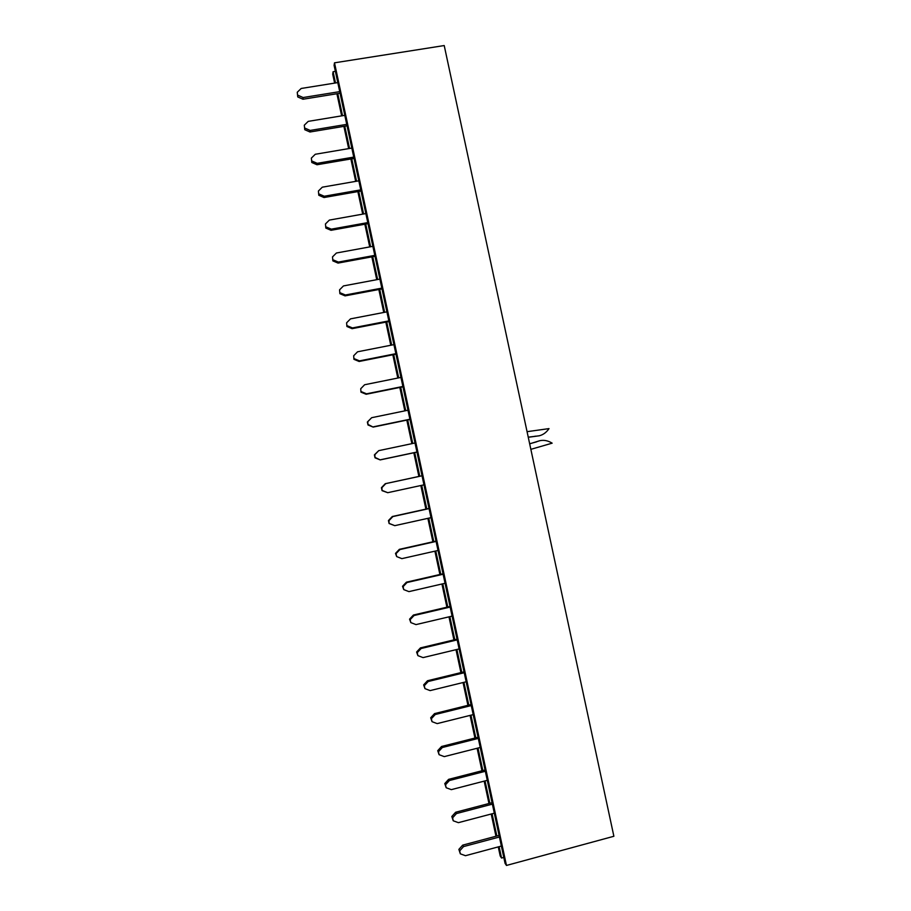 <?xml version="1.0" encoding="UTF-8"?>
<svg xmlns="http://www.w3.org/2000/svg" width="911" height="911" viewBox="0 0 911 911"><rect width="100%" height="100%" fill="white"/><g stroke="black" fill="none" stroke-linecap="round" stroke-linejoin="round"><path stroke-width="1.37" d="M499.422 837.004L463.528 846.592L459.691 850.874L460.328 853.835L465.475 855.702L501.357 846.057M460.328 853.835L458.871 849.394L462.686 845.146L499.08 835.421M459.691 850.874L458.871 849.394M463.528 846.592L462.686 845.146M492.373 804.128L456.445 813.569L452.619 817.816L453.245 820.788L458.404 822.667L494.32 813.193M453.245 820.788L451.822 816.484L455.648 812.248L492.065 802.693M452.619 817.816L451.822 816.484M456.445 813.569L455.648 812.248M485.335 771.275L449.374 780.545L445.536 784.781L446.174 787.742L451.332 789.643L487.271 780.328M446.174 787.742L444.784 783.574L448.599 779.36L485.062 769.977M445.536 784.781L444.784 783.574M449.374 780.545L448.599 779.36M478.298 738.411L442.313 747.521L438.464 751.734L439.102 754.695L444.261 756.62L480.234 747.475M439.102 754.695L437.735 750.675L441.562 746.485L478.047 737.261M438.464 751.734L437.735 750.675M442.313 747.521L441.562 746.485M471.26 705.569L435.242 714.52L431.393 718.699L432.03 721.671L437.189 723.607L473.196 714.623M432.03 721.671L430.687 717.788L434.524 713.62L471.044 704.545M431.393 718.699L430.687 717.788M435.242 714.52L434.524 713.62M464.223 672.728L428.17 681.508L424.321 685.676L424.959 688.636L430.117 690.606L466.159 681.781M424.959 688.636L423.649 684.901L427.487 680.745L464.029 671.851M424.321 685.676L423.649 684.901M428.17 681.508L427.487 680.745M457.185 639.886L421.11 648.507L417.249 652.663L417.887 655.624L423.057 657.605L459.121 648.939M417.887 655.624L416.612 652.014L420.449 647.892L457.026 639.158M417.249 652.663L416.612 652.014M421.11 648.507L420.449 647.892M450.159 607.056L414.038 615.517L410.178 619.639L410.815 622.6L415.985 624.604L452.095 616.109M410.815 622.6L409.574 619.15L413.412 615.039L450.023 606.464M410.178 619.639L409.574 619.15M414.038 615.517L413.412 615.039M443.122 574.237L406.978 582.528L403.117 586.638L403.744 589.599L408.925 591.626L445.058 583.279M403.744 589.599L402.537 586.274L406.386 582.186L443.019 573.782M403.117 586.638L402.537 586.274M406.978 582.528L406.386 582.186M436.096 541.419L399.918 549.549L396.046 553.637L396.684 556.598L401.865 558.637L438.032 550.46M396.684 556.598L395.499 553.41L399.348 549.344L436.027 541.1M399.918 549.549L399.348 549.344M429.058 508.6L392.857 516.571L388.986 520.636L389.088 523.506L394.793 525.658L430.994 517.653M389.612 523.597L394.793 525.658M429.024 508.429L392.311 516.514L388.462 520.557L389.088 523.506M422.032 475.804L385.797 483.604L381.914 487.647L382.062 490.653L387.744 492.692L423.968 484.846M382.552 490.608L387.744 492.692M422.021 475.77L385.285 483.684L381.424 487.704L382.062 490.653M415.006 442.997L378.737 450.649L374.854 454.669L375.025 457.812L380.194 459.907L416.953 452.107M375.491 457.629L380.194 459.907M380.684 459.725L416.942 452.038M378.737 450.649L374.398 454.862L375.025 457.812M407.98 410.212L371.677 417.693L367.793 421.691L367.987 424.97L373.168 427.088L409.961 419.459M368.431 424.651L373.168 427.088M373.624 426.769L409.916 419.242M371.677 417.693L367.361 422.032L367.987 424.97M400.954 377.416L364.628 384.738L360.733 388.724L360.961 392.14L366.142 394.269L402.969 386.799M361.371 391.673L366.564 393.825L366.142 394.269M366.564 393.825L402.89 386.458M360.733 388.724L360.961 392.14M393.928 344.643L357.567 351.794L353.673 355.757L353.935 359.31L359.116 361.473L395.966 354.163M354.311 358.718L359.515 360.881L359.116 361.473M359.515 360.881L395.864 353.673M353.673 355.757L353.935 359.31M386.913 311.858L350.519 318.861L346.613 322.801L346.909 326.491L352.09 328.666L388.974 321.526M347.25 325.751L352.455 327.937L352.09 328.666M352.455 327.937L388.849 320.9M346.613 322.801L346.909 326.491M379.887 279.096L343.458 285.929L339.564 289.846L339.883 293.684L345.064 295.87L381.994 288.901M340.19 292.807L345.406 295.005L345.064 295.87M345.406 295.005L381.823 288.127M339.564 289.846L339.883 293.684M372.872 246.334L336.41 253.007L332.504 256.902L332.857 260.876L338.049 263.085L375.002 256.276M333.141 259.851L338.357 262.083L338.049 263.085M338.357 262.083L374.808 255.365M332.504 256.902L332.857 260.876M365.846 213.573L329.361 220.086L325.455 223.958L325.831 228.069L331.023 230.301L368.01 223.65M326.092 226.919L331.308 229.162L331.023 230.301M331.308 229.162L367.782 222.603M325.455 223.958L325.831 228.069M358.832 180.822L322.312 187.176L318.406 191.025L318.804 195.273L324.009 197.528L361.018 191.037M319.032 193.986L324.259 196.241L324.009 197.528M324.259 196.241L360.767 189.852M318.406 191.025L318.804 195.273M351.817 148.083L315.274 154.266L311.357 158.104L311.79 162.488L316.994 164.754L354.037 158.434M311.983 161.053L317.21 163.331L316.994 164.754M317.21 163.331L353.753 157.102M311.357 158.104L311.79 162.488M344.802 115.344L308.225 121.368L304.308 125.183L304.764 129.704L309.979 131.993L347.057 125.832M304.934 128.132L310.161 130.432L309.979 131.993M310.161 130.432L346.738 124.363M304.308 125.183L304.764 129.704M337.787 82.605L301.177 88.469L297.259 92.262L297.749 96.93L302.964 99.242L340.065 93.241M297.886 95.222L303.124 97.534L302.964 99.242M303.124 97.534L339.723 91.635M297.259 92.262L297.749 96.93M444.215 45.55L613.877 836.275L506.459 865.45L334.496 62.825L444.215 45.55L613.877 836.275L506.459 865.45L334.496 62.825L444.215 45.55M501.551 858.037L503.794 857.433L501.551 858.037L499.114 846.661L501.551 858.037L500.207 855.998L498.26 846.888L500.207 855.998L501.551 858.037M505.058 863.332L506.459 865.45L505.058 863.332L334.098 65.376L334.496 62.825L334.098 65.376L505.058 863.332M333.096 71.73L335.385 71.365L333.096 71.73L335.51 82.981L333.096 71.73L332.709 74.178L333.096 71.73M496.837 836.013L492.077 813.785L496.837 836.013M489.822 803.274L485.028 780.909L489.822 803.274M482.819 770.547L477.99 748.045L482.819 770.547M475.804 737.83L470.953 715.181L475.804 737.83M468.789 705.103L463.915 682.328L468.789 705.103M461.786 672.398L456.878 649.475L461.786 672.398M454.783 639.693L449.84 616.633L454.783 639.693M447.768 606.988L442.803 583.803L447.768 606.988M440.765 574.294L435.765 550.973L440.765 574.294M433.761 541.612L428.739 518.143L433.761 541.612M426.769 508.93L421.713 485.335L426.769 508.93M419.766 476.259L414.699 452.585L419.766 476.259M412.74 443.475L407.695 419.925L412.74 443.475M405.714 410.679L400.703 387.266L405.714 410.679M398.688 377.871L393.7 354.607L398.688 377.871M391.662 345.087L386.708 321.97L391.662 345.087M384.636 312.302L379.716 289.322L384.636 312.302M377.621 279.518L372.724 256.686L377.621 279.518M370.595 246.744L365.732 224.06L370.595 246.744M363.58 213.983L358.74 191.435L363.58 213.983M356.554 181.221L351.76 158.821L356.554 181.221M349.539 148.47L344.768 126.219L349.539 148.47M342.525 115.72L337.787 93.605L342.525 115.72M495.971 836.241L491.211 814.013L495.971 836.241M488.968 803.502L484.174 781.137L488.968 803.502M481.953 770.774L477.125 748.261L481.953 770.774M474.938 738.047L470.087 715.397L474.938 738.047M467.924 705.319L463.05 682.544L467.924 705.319M460.92 672.603L456.012 649.691L460.92 672.603M453.917 639.898L448.975 616.838L453.917 639.898M446.902 607.193L441.937 583.997L446.902 607.193M439.899 574.499L434.9 551.166L439.899 574.499M432.896 541.806L427.874 518.336L432.896 541.806M425.892 509.124L420.836 485.517L425.892 509.124M418.889 476.442L413.822 452.767L418.889 476.442M411.874 443.657L406.818 420.108L411.874 443.657M404.837 410.85L399.827 387.437L404.837 410.85M397.811 378.054L392.835 354.789L397.811 378.054M390.785 345.258L385.831 322.13L390.785 345.258M383.759 312.473L378.839 289.493L383.759 312.473M376.744 279.688L371.847 256.856L376.744 279.688M369.718 246.904L364.855 224.22L369.718 246.904M362.703 214.142L357.864 191.595L362.703 214.142M355.677 181.369L350.883 158.969L355.677 181.369M348.662 148.618L343.891 126.356L348.662 148.618M341.648 115.868L336.911 93.753L341.648 115.868M334.633 83.117L332.709 74.178L334.633 83.117M530.851 449.339L552.146 443.167C548.058 440.639 543.947 439.819 539.824 440.696L529.678 443.839M528.243 437.166L539.187 435.8C543.115 434.854 546.395 432.452 549.014 428.603L527.059 431.677M536.579 441.846L529.655 443.771M528.266 437.28L539.187 435.8M539.824 440.696L535.463 442.086M535.361 436.164L534.245 436.437"/></g></svg>
